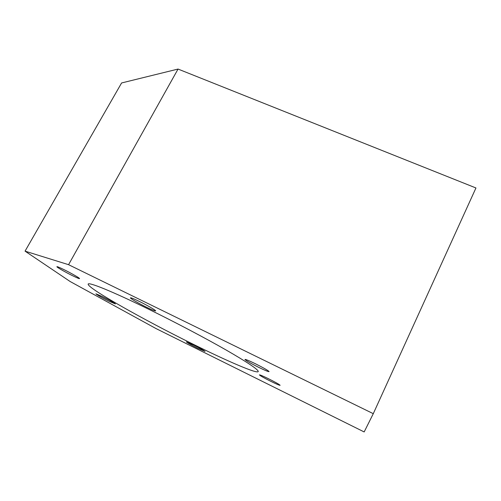 <?xml version="1.0" encoding="UTF-8"?>
<svg xmlns="http://www.w3.org/2000/svg" width="501" height="501" viewBox="0 0 501 501"><rect width="100%" height="100%" fill="white"/><g stroke="black" fill="none" stroke-linecap="round" stroke-linejoin="round"><path stroke-width="0.75" d="M197.701 348.251C191.125 344.938 187.361 342.822 186.397 341.907L193.693 345.039C200.344 348.402 204.132 350.525 205.059 351.42L197.701 348.251M270.847 381.355C264.09 377.954 260.269 375.8 259.399 374.892C259.8 374.692 262.868 375.994 268.605 378.794C275.45 382.238 279.295 384.405 280.128 385.294C279.671 385.469 276.571 384.161 270.847 381.355M258.485 367.252C250.525 363.256 246.01 360.67 244.945 359.48C245.377 359.161 248.872 360.588 255.435 363.764C263.507 367.822 268.054 370.427 269.075 371.585C268.567 371.874 265.035 370.433 258.485 367.252M146.624 307.282C139.028 303.575 130.279 298.515 130.423 297.882C130.705 297.506 133.673 298.69 139.334 301.427C147.094 305.203 155.855 310.301 155.642 310.877C155.304 311.234 152.298 310.031 146.624 307.282M72.614 275.738C65.625 272.319 56.682 267.202 56.876 266.707C57.064 266.444 59.356 267.384 63.746 269.519C70.879 273.007 79.828 278.149 79.559 278.587C79.34 278.838 77.022 277.886 72.614 275.738M108.949 301.189C101.54 297.444 97.194 294.989 95.91 293.824L102.304 296.536C109.807 300.337 114.172 302.798 115.399 303.932L108.949 301.189M191.877 343.58C144.451 320.177 88.671 288.852 88.182 284.324C87.205 281.261 111.798 291.094 149.661 309.712C175.701 322.5 205.041 337.975 225.851 349.855C246.918 362.004 257.721 369.168 258.247 371.354C258.698 374.735 227.567 361.315 191.877 343.58M364.164 431.943L156.162 328.643L70.159 281.524L25.05 251.145L68.568 264.685L373.283 413.676L364.164 431.943M68.568 264.685L178.049 69.057L121.599 82.959L25.05 251.145M178.049 69.057L475.95 187.969L373.283 413.676M88.182 284.324L88.383 283.954"/></g></svg>
